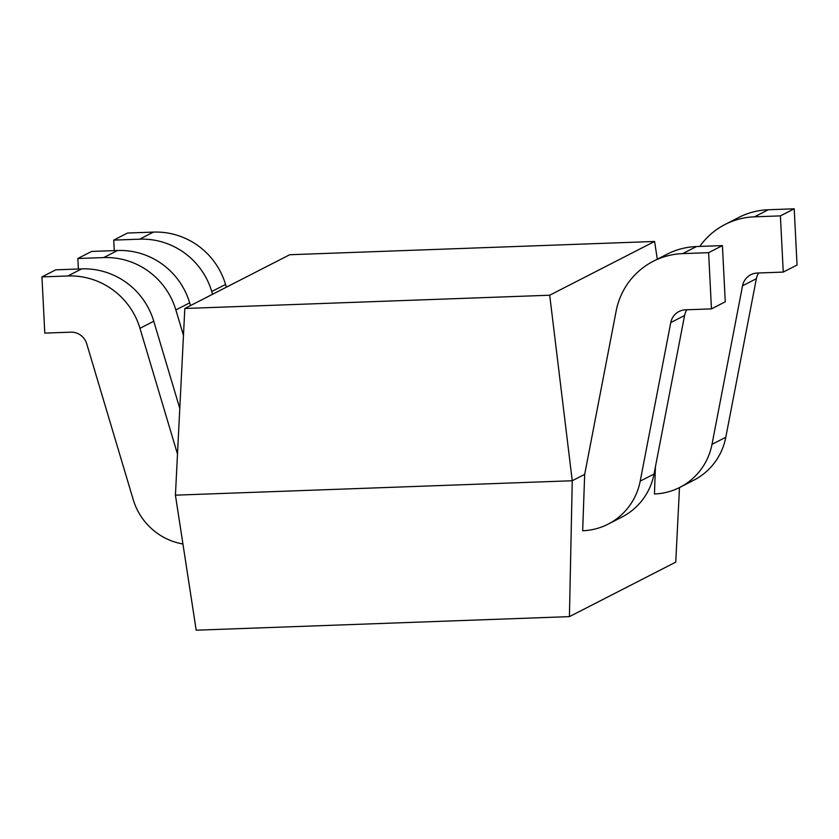 <?xml version="1.0" encoding="UTF-8"?>
<svg xmlns="http://www.w3.org/2000/svg" width="839" height="839" viewBox="0 0 839 839"><rect width="100%" height="100%" fill="white"/><g stroke="black" fill="none" stroke-linecap="round" stroke-linejoin="round"><path stroke-width="1.26" d="M584.678 474.381L616.151 311.017A72.594 71.242 62.9 0 1 653.256 261.286L667.057 254.207A72.594 71.242 62.9 0 1 696.506 246.54L722.421 245.596L708.619 252.675L711.462 308.888L685.557 309.822A16.13 15.826 -117.1 0 0 670.76 322.585L640.209 481.135A62.778 61.604 62.9 0 1 608.128 524.134A62.778 61.604 62.9 0 1 582.665 530.762L584.678 474.381L572.25 480.747L175.424 495.167L196.2 630.194L569.419 616.634L572.25 480.747L549.702 295.223L184.821 308.49L175.424 495.167M679.496 487.553L675.752 562.13L569.419 616.634M184.821 308.49L289.707 254.731L654.588 241.464L657.315 259.199M654.588 241.464L549.702 295.223M699.768 246.425A72.594 71.242 62.9 0 1 725.032 224.485L738.844 217.416A72.594 71.242 62.9 0 1 768.293 209.75L794.208 208.806L780.396 215.885L783.248 272.088L757.334 273.032A16.13 15.826 -117.1 0 0 742.546 285.784L711.996 444.334A62.778 61.604 62.9 0 1 679.915 487.344A62.778 61.604 62.9 0 1 654.451 493.972L655.416 466.788M794.208 208.806L797.05 265.009L783.248 272.088M758.676 272.979A16.13 15.826 -117.1 0 0 756.348 278.705L725.798 437.266A62.778 61.604 62.9 0 1 693.717 480.265L679.915 487.344M725.032 224.485A72.594 71.242 62.9 0 1 754.492 216.819L780.396 215.885M722.421 245.596L725.263 301.809L711.462 308.888M686.889 309.78A16.13 15.826 -117.1 0 0 684.572 315.506L654.021 474.056A62.778 61.604 62.9 0 1 621.94 517.055L608.128 524.134M653.256 261.286A72.594 71.242 62.9 0 1 682.705 253.619L708.619 252.675M179.787 408.446L153.768 321.243A72.594 71.242 -117.1 0 0 81.666 268.889L55.752 269.833L41.95 276.912L44.792 333.114L70.707 332.171A16.13 15.826 62.9 0 1 86.732 343.812L133.202 499.562A62.778 61.604 -117.1 0 0 182.933 543.987M177.49 454.088L139.966 328.322A72.594 71.242 -117.1 0 0 67.854 275.968L41.95 276.912M226.373 287.19L225.555 284.452A72.594 71.242 -117.1 0 0 153.443 232.099L127.538 233.032L113.737 240.111L114.261 250.609M212.571 294.258L211.753 291.521A72.594 71.242 -117.1 0 0 139.641 239.167L113.737 240.111M190.484 305.585L189.666 302.848A72.594 71.242 -117.1 0 0 117.554 250.494L91.65 251.438L77.838 258.506L78.373 269.004M183.468 335.411L175.854 309.927A72.594 71.242 -117.1 0 0 103.753 257.573L77.838 258.506M756.348 278.705L742.546 285.784M725.798 437.266L711.996 444.334M768.293 209.75L754.492 216.819M684.572 315.506L670.76 322.585M654.021 474.056L640.209 481.135M696.506 246.54L682.705 253.619M153.768 321.243L139.966 328.322M81.666 268.889L67.854 275.968M225.555 284.452L211.753 291.521M153.443 232.099L139.641 239.167M189.666 302.848L175.854 309.927M117.554 250.494L103.753 257.573"/></g></svg>
